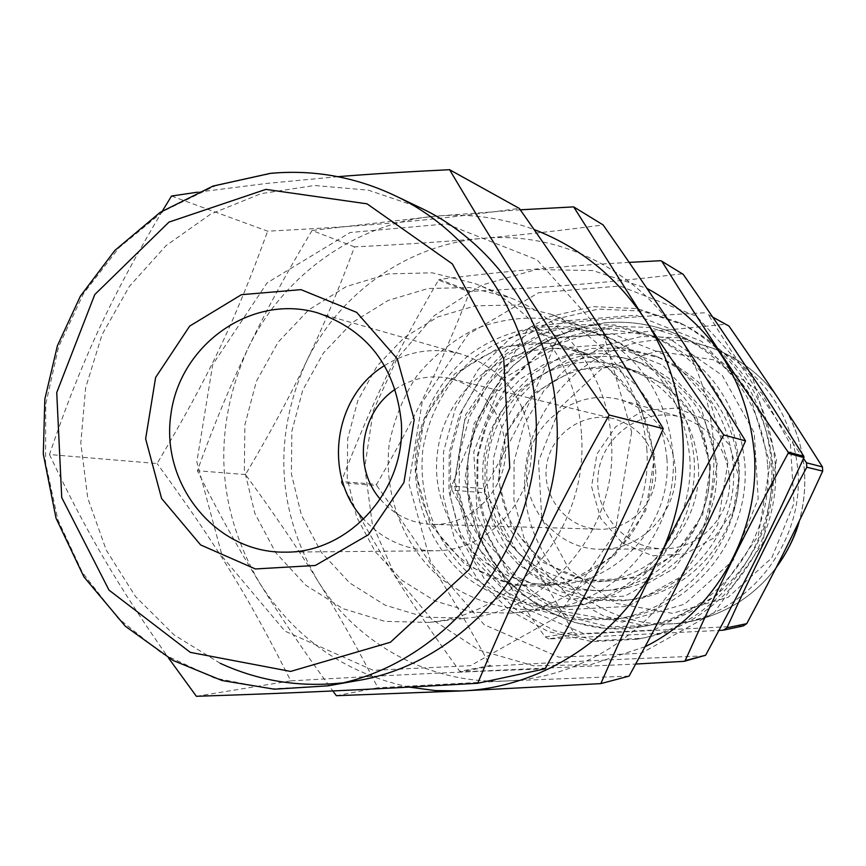 <?xml version="1.0" encoding="UTF-8"?>
<svg xmlns="http://www.w3.org/2000/svg" width="866" height="866" viewBox="0 0 866 866"><rect width="100%" height="100%" fill="white"/><g stroke="black" fill="none" stroke-linecap="round" stroke-linejoin="round"><path stroke-width="0.65" stroke-dasharray="4.33 3.25" d="M451.868 490.134C482.297 544.92 505.419 581.367 545.158 636.954L573.541 632.418C543.09 578.445 522.079 545.558 484.495 492.776L451.868 490.134L451.641 485.88L484.267 488.727C515.844 432.762 532.991 397.602 556.979 339.45L527.903 328.95C494.724 387.264 475.813 426.234 451.641 485.88M743.266 625.923L577.124 634.291L548.914 638.924L718.986 630.426M803.507 458.493C769.311 409.466 737.583 361.523 708.345 314.672L712.74 317.097M704.491 312.799C634.94 316.458 592.008 319.89 531.388 326.536L560.302 337.155C625.663 333.681 664.547 330.671 725.286 324.263L708.345 314.672M797.987 471.147C803.626 543.047 749.003 612.522 679.485 623.466L640.992 624.949L603.689 615.975L570.229 597.313L542.96 570.369L523.757 537.126L513.917 499.942L514.068 461.437L524.201 424.297L543.621 391.096L571.008 364.185L604.479 345.512L641.706 336.452L680.059 337.772L716.756 349.485C765.403 374.87 792.477 415.42 797.987 471.147M577.124 634.291L573.541 632.418M484.495 492.776L484.267 488.727M556.979 339.45L560.302 337.155M725.286 324.263L728.956 326.049M527.903 328.95L531.388 326.536M341.41 482.752C378.951 553.201 408.07 599.727 459.792 671.345L490.145 665.553C451.89 595.191 425.726 553.785 376.699 485.534L341.41 482.752L341.345 481.528L376.634 484.365C418.159 412.075 439.592 367.844 469.599 292.08L438.477 280.097C395.048 354.941 371.124 404.649 341.345 481.528M336.354 695.701L377.868 687.745C357.755 648.461 337.567 612.565 317.302 580.058C297.103 547.485 273.158 512.326 245.479 474.557C269.207 434.645 289.374 397.299 305.99 362.529C322.693 327.792 338.866 289.244 354.519 246.886C401.748 244.58 444.345 241.755 482.319 238.399C520.293 235.087 560.562 230.594 603.147 224.944M354.519 246.886L312.063 230.475C286.917 272.26 265.397 311.933 247.492 349.528C229.544 387.124 212.841 427.523 197.394 470.736C216.965 510.096 237.62 547.388 259.367 582.602C280.281 616.527 304.778 652.639 332.869 690.949M520.293 209.81L435.674 216.164L312.063 230.475M704.653 655.887C625.62 658.874 576.475 661.234 491.174 666.106L460.864 671.919L635.676 664.049M245.479 474.557L197.394 470.736M629.149 262.387C563.539 266.014 500.321 271.686 439.484 279.393L470.552 291.409C555.301 286.992 604.035 282.987 682.148 273.829L660.693 260.709M629.095 676.108L506.794 680.936L377.868 687.745M690.494 558.851C655.811 630.058 582.504 678.013 506.794 680.936C431.008 684.865 356.77 644.488 317.302 580.058C276.806 509.728 273.039 437.222 305.99 362.529C338.433 293.79 407.301 244.602 482.319 238.399C557.163 231.244 634.681 268.276 677.277 333.702C720.685 398.468 726.119 488.164 690.494 558.851M409.163 687.106C344.885 673.239 294.949 638.404 259.367 582.602C216.284 507.249 212.322 429.558 247.492 349.528C282.121 275.853 355.547 222.995 435.674 216.164C469.34 213.209 502.161 217.669 534.127 229.555M776.51 459.467L762.675 543.502L714.147 612.792L641.23 653.256L559.09 657.229L484.159 624.689L430.813 562.694L408.849 483.531L422.143 402.3L468.214 334.319L538.587 292.719L620.024 285.996L696.621 316.263L752.749 378.15L776.51 459.467M491.174 666.106L490.145 665.553M376.699 485.534L376.634 484.365M469.599 292.08L470.552 291.409M682.148 273.829L683.209 274.338M438.477 280.097L439.484 279.393M337.881 176.675L267.15 183.386L197.448 192.198M171.522 196.041L267.637 231.179C370.453 225.918 427.75 220.819 519.308 208.403M162.483 210.86C110.491 298.164 81.393 360.776 49.481 454.52L157.082 463.526C208.858 376.374 234.058 323.581 267.637 231.179M49.481 454.52C85.766 531.204 118.198 586.369 168.437 657.879M196.376 696.296L290.749 680.871C247.763 595.44 217.258 546.067 157.082 463.526M545.082 668.823C452.247 672.189 394.376 674.95 290.749 680.871M355.71 680.914L341.821 682.938M220.181 663.291L174.055 634.908L135.475 596.512L106.269 550.137L87.769 498.145L80.798 443.1L85.647 387.708L102.08 334.622L129.315 286.462L166.099 245.587L210.687 214.097L260.958 193.67L314.434 185.486L368.418 190.163L420.086 207.645M631.65 431.982L615.001 533.38L557.119 616.982L470.487 665.683L373.278 670.349L284.979 631.162L222.389 556.773L196.842 461.924L212.733 364.554L267.096 282.868L350.124 232.521L446.347 223.904L537.017 259.778L603.559 334.016L631.65 431.982M581.519 435.436C588.512 527.113 516.049 614.676 428.93 622.416L384.883 621.366L342.871 608.614L305.676 585.156L275.713 552.67L254.842 513.343L244.353 469.783L244.883 424.827L256.379 381.354L278.116 342.178L308.74 309.866L346.303 286.559L388.401 273.883L432.286 272.822L475.023 283.572C534.603 306.845 578.239 368.31 581.519 435.436M611.418 441.433C618.075 528.076 549.466 610.811 466.796 618.172L424.979 617.198L385.078 605.15L349.734 582.97L321.232 552.227L301.368 515.01L291.377 473.778L291.864 431.214L302.764 390.068L323.408 353.003L352.494 322.444L388.174 300.426L428.15 288.497L469.816 287.544L510.377 297.774C566.916 319.868 608.278 378.009 611.418 441.433M646.805 448.545C653.061 529.202 589.032 606.232 511.676 613.15L472.544 612.262L435.165 601.047L402.041 580.372L375.303 551.707L356.651 516.991L347.255 478.519L347.677 438.802L357.875 400.428L377.208 365.863L404.454 337.383L437.882 316.902L475.326 305.828L514.328 305.016L552.292 314.607C608.766 340.067 640.266 384.71 646.805 448.545M673.012 453.806C678.966 530.035 618.335 602.844 544.963 609.426C507.444 612.154 470.703 601.134 440.881 578.445C403.015 545.71 383.519 494.832 389.159 444.453C393.987 419.555 403.329 396.541 417.185 375.422C433.336 356.045 452.539 340.619 474.795 329.134C510.669 315.181 546.868 314.499 583.37 327.088C636.932 351.228 666.809 393.467 673.012 453.806M654.664 456.079L645.69 510.702L614.373 555.875L567.23 582.504L513.884 585.448L464.977 564.459L430.001 523.962L415.55 471.981L424.297 418.559L454.563 373.95L500.635 346.833L553.688 342.72L603.299 362.724L639.454 403.177L654.664 456.079M653.365 456.166C658.485 521.126 605.172 582.677 542.376 585.643C469.621 591.478 406.933 521.224 417.758 448.339C426.786 375.216 505.971 324.252 574.526 349.312C621.55 368.472 647.833 404.097 653.365 456.166M666.939 458.72C671.929 521.797 620.11 581.573 559.014 584.463C488.229 590.157 427.165 521.884 437.687 451.056C446.466 379.979 523.551 330.509 590.244 354.887C635.99 373.527 661.559 408.135 666.939 458.72M689.747 457.205C695.485 530.522 637.116 600.528 566.386 606.86C529.234 609.155 495.785 599.218 466.038 577.059C429.514 545.569 410.69 496.608 416.113 448.112C422.825 411.188 440.145 380.423 468.073 355.796C506.513 326.45 557.942 318.407 603.321 335.272C654.956 358.535 683.772 399.172 689.747 457.205M694.034 458.071C699.728 530.652 641.912 599.976 571.831 606.254C535.036 608.527 501.89 598.687 472.414 576.745C436.215 545.558 417.553 497.062 422.922 449.043C429.579 412.476 446.737 381.993 474.406 357.615C512.499 328.56 563.452 320.604 608.419 337.318C659.567 360.353 688.113 400.612 694.034 458.071M645.04 646.729L590.46 664.72L533.532 665.781L479.115 650.085L431.723 619.19L395.156 575.879L372.261 523.789L364.77 467.229L373.224 410.733L396.942 358.838L434.093 315.776L481.756 285.109L536.13 269.532L592.777 270.549L646.902 288.346M460.864 671.919L459.792 671.345M727.905 462.65L717.676 524.839L681.845 576.215L627.893 606.406L566.905 609.632L511.059 585.654L471.136 539.583L454.65 480.533L464.587 419.891L499.054 369.241L551.599 338.422L612.197 333.691L668.974 356.402L710.423 402.419L727.905 462.65M738.85 462.336C744.749 537.786 686.153 610.303 613.355 619.439L574.71 619.818L537.526 609.87L504.358 590.374L477.447 562.781L458.569 529.039L448.967 491.466L449.238 452.626L459.348 415.117L478.649 381.473L505.841 353.999L539.15 334.601L576.323 324.674L614.817 325.01L651.946 335.705C703.928 361.057 732.896 403.275 738.85 462.336M744.825 463.613C750.638 537.894 692.941 609.285 621.203 618.292L583.121 618.67L546.468 608.874L513.776 589.681L487.244 562.51L468.636 529.278L459.164 492.267L459.424 454.011L469.394 417.066L488.402 383.93L515.216 356.879L548.037 337.783L584.669 328.019L622.611 328.366L659.199 338.909C710.423 363.893 738.958 405.461 744.825 463.613M771.454 462.823C777.841 545.418 716.063 625.447 636.867 639.26L592.008 641.641L548.438 631.65L509.305 610.184L477.393 578.932L454.91 540.2L443.37 496.813L443.533 451.846L455.386 408.471L478.097 369.739L510.106 338.422L549.206 316.826L592.658 306.596L637.311 308.61L679.907 322.877C734.747 352.538 765.263 399.194 771.454 462.823M775.243 463.7C781.576 545.407 720.447 624.581 642.052 638.253L597.648 640.613L554.511 630.729L515.768 609.502L484.17 578.564L461.903 540.254L450.472 497.311L450.634 452.81L462.357 409.889L484.841 371.557L516.537 340.587L555.258 319.218L598.265 309.108L642.475 311.111L684.627 325.237C738.915 354.595 769.116 400.752 775.243 463.7M770.069 464.046L758.237 535.924L716.712 595.256L654.231 630.015L583.706 633.576L519.221 605.789L473.204 552.616L454.206 484.592L465.648 414.76L505.354 356.402L565.963 320.799L635.98 315.224L701.687 341.334L749.75 394.431L770.069 464.046M716.355 465.637C721.27 527.405 671.085 586.13 611.028 590.114C539.799 597.15 477.339 528.942 487.937 457.887C496.705 386.582 575.111 337.534 641.879 363.341C686.327 382.285 711.159 416.384 716.355 465.637M709.286 464.273C714.277 527.102 663.248 586.856 602.216 590.893L572.274 589.616L543.761 580.621L518.528 564.567L498.177 542.538L483.986 515.995L476.83 486.67L477.155 456.414L484.928 427.187L499.65 400.828L520.412 379.048L545.905 363.255L574.515 354.519L604.392 353.469L633.598 360.234C678.771 379.492 704.004 414.165 709.286 464.273M717.221 463.353L707.782 520.737L674.733 568.172L624.96 596.089L568.637 599.11L517.013 577.005L480.089 534.452L464.825 479.872L474.005 423.799L505.896 376.991L554.478 348.533L610.465 344.213L662.88 365.246L701.114 407.756L717.221 463.353M698.288 464.587C702.976 523.356 654.599 579.029 597.453 581.746C531.248 587.083 473.983 523.41 483.802 457.324C491.996 391.01 564.177 344.949 626.551 367.769C669.342 385.197 693.255 417.477 698.288 464.587M709.438 466.677C714.017 523.908 666.863 578.12 611.125 580.783C546.554 585.99 490.654 523.952 500.234 459.554C508.212 394.939 578.65 350.102 639.476 372.358C681.196 389.354 704.523 420.789 709.438 466.677M710.585 466.601L702.672 514.718L674.971 554.521L633.176 578.001L585.827 580.621L542.343 562.121L511.2 526.366L498.286 480.446L506.025 433.26L532.915 393.889L573.855 370.031L620.976 366.502L665.012 384.244L697.087 419.967L710.585 466.601M733.372 465.919C738.601 531.962 685.872 595.039 621.766 600.82L589.302 600.127L558.256 590.948L530.674 573.985L508.374 550.43L492.786 521.862L484.895 490.199L485.187 457.508L493.642 425.931L509.706 397.526L532.352 374.166L560.14 357.42L591.24 348.435L623.617 347.894L655.086 355.894C701.85 376.97 727.949 413.645 733.372 465.919M738.503 466.958C743.667 532.125 691.62 594.379 628.305 600.084L596.241 599.402L565.574 590.352L538.338 573.606L516.298 550.354L500.905 522.155L493.1 490.892L493.382 458.623L501.728 427.458L517.597 399.41L539.973 376.364L567.414 359.834L598.135 350.968L630.112 350.438L661.191 358.351C707.381 379.156 733.156 415.355 738.503 466.958M772.992 466.503C778.88 541.878 721.356 614.622 648.645 625.533L608.776 626.789L570.207 617.252L535.675 597.702L507.584 569.633L487.818 535.08L477.707 496.478L477.902 456.523L488.392 417.964L508.439 383.465L536.714 355.439L571.289 335.9L609.783 326.287L649.5 327.402L687.582 339.255C738.709 365.539 767.189 407.951 772.992 466.503M548.914 638.924L545.158 636.954M738.871 477.188L733.426 510.28L714.309 537.678L685.417 553.904L652.596 555.777L622.351 543.069L600.625 518.388L591.575 486.616L596.945 453.968L615.661 426.776L644.152 410.376L676.866 408.059L707.37 420.411L729.551 445.081L738.871 477.188M729.508 477.491C732.549 514.577 700.464 549.25 664.005 548.687C625.057 549.412 592.658 511.676 598.352 472.901C603.223 434.018 644.52 406.316 681.867 417.412C710.174 427.187 726.054 447.213 729.508 477.491M675.448 468.322C678.868 510.485 642.529 549.899 601.361 549.26C557.368 550.072 520.877 507.249 527.351 463.245C532.871 419.122 579.462 387.6 621.647 400.124C653.624 411.177 671.561 433.909 675.448 468.322M655.638 469.621C658.247 501.425 630.069 530.912 599.001 529.213C567.425 528.574 541.899 497.539 546.522 465.854C550.538 434.082 583.413 411.004 614.016 418.819C638.707 426.44 652.585 443.37 655.638 469.621M395.221 389.321C412.562 377.782 431.29 374.274 451.392 378.799C483.455 388.715 501.457 410.993 505.376 445.633C508.699 487.623 471.916 526.582 431.604 524.341C411.014 523.324 393.911 514.945 380.271 499.195M384.547 365.571C408.622 350.752 434.223 346.941 461.351 354.118C502.897 368.494 526.182 398.414 531.183 443.868C535.545 499.563 488.034 551.653 434.602 550.776C406.544 550.462 382.891 539.94 363.644 519.232M327.835 685.85L270.376 688.903L214.303 677.97L162.591 653.862L117.895 618.053L82.443 572.588L57.935 519.892L45.53 462.715L45.779 403.978L58.65 346.649L83.493 293.606L119.118 247.579L163.793 210.979L215.309 185.811L271.058 173.546C313.914 169.617 355.071 176.913 394.55 195.435M605.659 328.799L669.104 338.411L722.287 375.433L754.243 432.773L758.205 498.87L733.275 560.183L684.67 604.154L622.502 622.059L559.382 610.747L507.714 572.924L477.307 516.277L473.767 451.846L497.679 391.93L544.584 348.024L605.659 328.799M767.709 465.334C773.674 541.845 715.305 615.683 641.554 626.735L606.568 628.489L572.274 621.983L540.525 607.661L512.953 586.336L491 559.209L475.759 527.73L467.976 493.544L468.051 458.45L475.943 424.243L491.271 392.709L513.267 365.484L540.795 344.008L572.458 329.459L606.622 322.65C632.516 320.712 657.326 325.237 681.077 336.203C732.939 362.854 761.809 405.894 767.709 465.334M785.365 409.228C796.655 428.778 803.053 449.909 804.536 472.609C805.51 489.138 803.713 505.376 799.166 521.3M776.282 567.425C753.572 596.869 724.257 615.033 688.329 621.907C611.05 636.109 533.878 576.648 525.63 499.097C516.017 421.72 576.983 345.75 654.664 340.251C679.117 338.476 702.51 342.849 724.853 353.35C745.464 363.309 762.719 377.533 776.64 396.022M657.099 351.163L714.071 359.877L761.777 393.034L790.431 444.28L794.014 503.287L771.703 558.007L728.165 597.28L672.395 613.323L615.683 603.256L569.189 569.449L541.78 518.766L538.544 461.091L560.031 407.485L602.216 368.256L657.099 351.163M428.93 622.416L466.796 618.172M475.023 283.572L510.377 297.774M511.676 613.15L544.963 609.426M552.292 314.607L583.37 327.088M542.376 585.643L559.014 584.463M574.526 349.312L590.244 354.887M566.386 606.86L571.831 606.254M603.321 335.272L608.419 337.318M613.355 619.439L621.203 618.292M651.946 335.705L659.199 338.909M636.867 639.26L642.052 638.253M679.907 322.877L684.627 325.237M602.216 590.893L611.028 590.114M633.598 360.234L641.879 363.341M597.453 581.746L611.125 580.783M626.551 367.769L639.476 372.358M621.766 600.82L628.305 600.084M655.086 355.894L661.191 358.351M648.645 625.533L641.554 626.735C562.651 641.262 479.688 581.736 468.257 497.43C462.855 453.816 475.012 412.79 504.737 374.339C531.627 345.512 567.479 327.207 606.514 322.617C632.451 320.691 657.305 325.215 681.077 336.203L687.582 339.255M679.485 623.466L688.329 621.907C724.171 615.044 753.452 596.977 776.142 567.695M716.756 349.485L724.853 353.35C745.323 363.244 762.491 377.327 776.369 395.621M785.733 409.802C805.207 444.983 809.753 482.016 799.35 520.899M601.361 549.26L664.005 548.687M621.647 400.124L681.867 417.412M431.604 524.341L599.001 529.213M451.392 378.799L614.016 418.819M284.99 552.14L434.602 550.776M317.541 312.843L461.351 354.118"/><path stroke-width="1.3" d="M718.986 630.426L723.294 630.188L743.266 625.923L746.719 623.661L726.92 627.807C754.264 567.782 774.107 527.881 806.798 467.229L822.7 471.093C795.789 529.656 777.895 565.574 746.719 623.661M712.74 317.097L728.956 326.049C766.67 380.39 788.699 413.558 822.44 466.915L806.527 462.823L803.507 458.493M822.44 466.915L822.7 471.093M806.527 462.823L806.798 467.229M726.92 627.807L723.294 630.188M745.518 440.891C726.628 483.65 708.291 522.967 690.494 558.851C672.741 594.747 652.271 633.836 629.095 676.108L600.852 683.61C619.807 640.082 638.913 598.85 658.149 559.912C677.364 521.007 699.219 479.342 723.738 434.938L745.518 440.891C721.768 402.376 699.024 366.654 677.277 333.702C655.54 300.74 630.838 264.487 603.147 224.944L573.682 206.887L520.293 209.81M723.738 434.938C694.077 392.688 667.534 353.729 644.087 318.071L573.682 206.887M635.676 664.049L684.14 661.332L705.649 655.237L685.179 660.65C720.101 583.186 745.518 531.962 788.157 453.297L803.929 457.573C769.116 534.019 746.514 579.451 705.649 655.237M332.869 690.949L336.354 695.701L461.535 690.927L600.852 683.61M661.808 261.24L683.209 274.338C732.441 345.166 760.207 387.015 803.854 456.35L788.071 452.02C736.187 377.511 705.054 330.422 661.808 261.24L660.693 260.709L629.149 262.387M534.127 229.555C579.516 247.048 616.17 276.557 644.087 318.071C690.559 387.557 696.361 483.975 658.149 559.912C620.965 636.434 542.441 687.875 461.535 690.927L435.197 690.57L409.163 687.106M803.854 456.35L803.929 457.573M685.179 660.65L684.14 661.332M788.071 452.02L788.157 453.297M609.177 415.02C540.958 318.244 501.436 257.343 449.584 169.704L519.308 208.403C579.819 294.711 612.565 344.711 663.28 428.616C622.87 522.068 596.014 576.572 545.082 668.823L477.718 683.274C519.676 583.37 552.302 516.677 609.177 415.02L663.28 428.616M449.584 169.704C407.453 171.728 370.215 174.044 337.881 176.675M197.448 192.198L171.522 196.041L162.483 210.86M168.437 657.879L196.376 696.296C290.305 693.233 359.888 690.05 477.718 683.274M394.55 195.435L420.086 207.645C497.106 243.682 552.172 326.763 556.654 416.947C565.92 542.019 472.273 662.826 355.71 680.914L327.835 685.85L274.457 689.195L222.021 680.524L172.94 660.401L125.321 626.226L83.905 576.864L56.03 518.214L43.3 454.098L44.837 399.204L57.394 345.74L80.451 296.064L114.832 250.469L160.253 212.311L213.025 186.071L270.333 173.362C313.46 169.444 354.865 176.805 394.55 195.435C474.146 232.673 531.118 318.753 535.729 412.248C545.288 541.932 448.317 667.188 327.835 685.85M341.821 682.938C299.257 687.507 258.707 680.957 220.181 663.291M646.902 288.346C711.289 323.548 747.131 378.788 754.427 454.076C759.937 533.185 714.439 612.608 645.04 646.729M380.271 499.195C352.473 467.543 359.975 412.4 395.221 389.321M363.644 519.232C322.553 475.856 333.356 396.401 384.547 365.571M401.283 421.839C406.435 489.723 349.085 553.244 284.99 552.14C216.478 553.352 160.556 484.938 170.851 414.76C179.684 344.365 251.844 293.379 317.541 312.843C367.411 330.13 395.329 366.459 401.283 421.839M414.197 419.642L403.902 482.589L368.483 534.712L315.343 565.466L255.394 568.962L200.62 544.93L161.596 498.48L145.629 438.824L155.631 377.446L189.697 326.081L241.441 294.689L301.011 289.645L356.705 312.388L397.256 358.773L414.197 419.642M265.862 189.383L367.065 203.835L452.333 263.881L503.687 358.297L509.782 467.867L469.069 569.601L390.404 642.258L290.64 671.421L190.314 652.369L109.008 590.114L61.724 497.571L56.734 392.525L94.762 294.57L168.967 222.107L265.862 189.383M799.166 521.3C794.284 538.089 786.653 553.461 776.282 567.425M776.64 396.022L785.365 409.228M776.369 395.621L785.733 409.802M799.35 520.899C795.54 535.718 787.811 551.317 776.142 567.695"/></g></svg>
